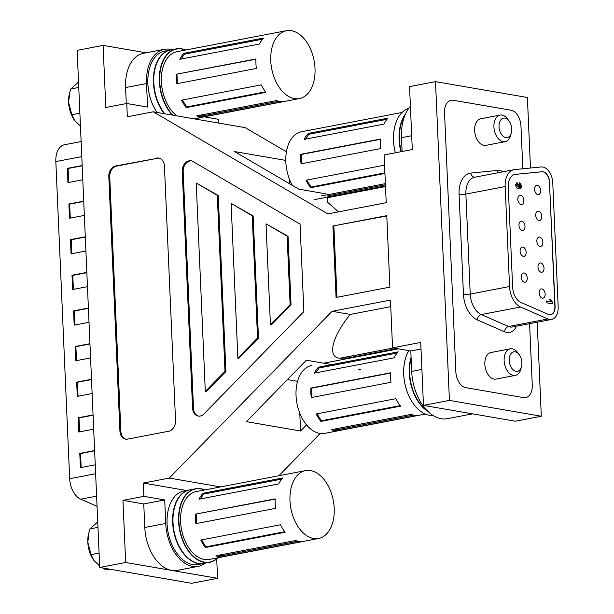 <?xml version="1.0" encoding="UTF-8"?>
<svg xmlns="http://www.w3.org/2000/svg" width="614" height="614" viewBox="0 0 614 614"><rect width="100%" height="100%" fill="white"/><g stroke="black" fill="none" stroke-linecap="round" stroke-linejoin="round"><path stroke-width="0.92" d="M286.423 151.781L245.17 127.643L153.277 111.802L327.822 213.902L386.214 202.704L384.126 154.958L412.301 149.555L409.553 86.612L435.503 81.639L449.425 400.405L423.468 405.378L420.72 342.435L392.546 347.839L390.466 300.092L332.074 311.29L169.272 478.076L143.323 483.049L143.899 496.358L122.953 500.372L125.67 562.485L99.721 567.459L77.141 50.356L103.091 45.382L105.8 107.496L126.753 103.482L147.552 107.066L146.531 83.55A39.265 24.522 -100.9 0 1 164.268 49.32A39.265 24.522 -100.9 0 1 169.978 49.281A39.265 24.522 -100.9 0 1 171.843 49.711M164.268 49.32L143.323 53.334A39.265 24.522 79.1 0 0 125.586 87.564L126.284 103.566M421.012 349.028L410.804 350.985L411.695 371.409A43.256 27.016 79.1 0 0 441.243 418.702A43.256 27.016 79.1 0 0 447.529 418.664L472.626 413.851M354.969 191.867L355.706 192.297M338.506 211.853L327.285 202.037L327.738 197.662L385.508 186.587M345.674 194.224L344.938 193.794M285.794 160.407L234.579 151.581L298.88 189.189L326.164 193.894M335.774 195.551L337.339 195.82M300.046 224.118L303.869 311.574L203.963 413.92A9.425 7.168 99.8 0 1 198.207 416.069A9.425 7.168 99.8 0 1 192.573 408.172L182.243 171.452A9.425 7.168 99.8 0 1 191.069 160.776A9.425 7.168 99.8 0 1 192.942 161.467L300.046 224.118M156.793 158.074A9.425 7.168 99.8 0 1 158.803 158.051A9.425 7.168 99.8 0 1 164.429 165.957L175.543 420.582A9.425 7.168 99.8 0 1 168.72 431.235L127.574 439.125A9.425 7.168 99.8 0 1 125.571 439.148A9.425 7.168 99.8 0 1 119.937 431.251L108.824 176.617A9.425 7.168 99.8 0 1 115.647 165.964L157.721 158.235A9.425 7.168 99.8 0 1 159.264 158.151M126.753 103.482L127.328 116.783L153.277 111.802M332.934 225.975L386.774 215.652L389.898 287.145L336.058 297.475L332.934 225.975L386.789 215.982M205.16 563.191A39.265 24.522 -100.9 0 1 198.268 566.354A39.265 24.522 -100.9 0 1 165.734 523.458L164.706 499.942L143.76 503.956L122.953 500.372M164.706 499.942L143.899 496.358M216.711 558.886L217.556 578.327L171.613 570.406A39.265 24.522 79.1 0 0 177.323 570.368L198.268 566.354M143.76 503.956L144.789 527.472A39.265 24.522 79.1 0 0 171.613 570.406L125.67 562.485M146.117 52.796L103.091 45.382M218.799 123.099L218.638 119.316L204.201 116.829M537.204 322.22L541.31 416.238L515.361 421.219L423.468 405.378M410.804 350.985L392.546 347.839M541.31 416.238L449.425 400.405M396.867 348.583L348.038 357.947L339.834 358.238C326.986 357.363 331.928 336.618 350.272 314.422L332.074 311.29M350.272 314.422L390.75 306.662M306.532 424.873L300.561 430.997L246.375 421.657L306.348 360.211L331.798 364.601M360.487 369.544L358.399 369.191M220.541 486.917L169.272 478.076M320.155 433.476L278.917 475.72M186.487 490.494L143.323 483.049M217.556 578.327L191.606 583.3L99.721 567.459M410.413 106.291A43.256 27.016 79.1 0 0 401.487 137.682L402.093 151.52M530.473 168.029L527.395 97.48L435.503 81.639M465.75 387.657L523.612 397.634A14.498 9.056 79.1 0 0 525.714 397.619A14.498 9.056 79.1 0 0 532.269 384.978L529.59 323.678L532.269 384.978A14.498 9.056 79.1 0 1 525.714 397.619A14.498 9.056 79.1 0 1 523.612 397.634L465.75 387.657A14.498 9.056 79.1 0 1 455.849 371.808A14.498 9.056 79.1 0 0 465.75 387.657M444.544 112.899L455.849 371.808L444.544 112.899A14.498 9.056 79.1 0 1 451.098 100.259A14.498 9.056 79.1 0 0 444.544 112.899M453.201 100.251A14.498 9.056 79.1 0 0 451.098 100.259A14.498 9.056 79.1 0 1 453.201 100.251L511.063 110.221L453.201 100.251M520.964 126.07A14.498 9.056 79.1 0 0 511.063 110.221A14.498 9.056 79.1 0 1 520.964 126.07L522.829 168.789L520.964 126.07M126.031 439.21A9.425 7.168 99.8 0 1 120.866 431.412L109.752 176.778A9.425 7.168 99.8 0 1 116.576 166.125L157.721 158.235M266.023 223.834L288.05 236.336L291.036 304.79L271.357 324.952L270.429 324.791L266.023 223.834L287.122 236.175L290.107 304.628L270.429 324.791M198.667 416.131A9.425 7.168 99.8 0 1 193.502 408.333L183.172 171.613A9.425 7.168 99.8 0 1 191.53 160.876M196.204 182.995L218.231 195.498L225.914 371.508L206.235 391.663L205.306 391.509L196.204 182.995L217.302 195.336L224.985 371.347L205.306 391.509M231.11 203.418L253.137 215.921L258.471 338.145L238.792 358.307L237.864 358.146L231.11 203.418L252.208 215.76L257.542 337.984L237.864 358.146M218.231 195.498L217.302 195.336M225.914 371.508L224.985 371.347M288.05 236.336L287.122 236.175M291.036 304.79L290.107 304.628M258.471 338.145L257.542 337.984M253.137 215.921L252.208 215.76M336.971 297.299L333.862 226.136M289.578 179.48L289.77 183.862M300.561 430.997L299.786 413.214M297.567 381.325L287.444 379.582M84.348 215.407L69.52 218.246L68.898 203.994L83.727 201.154M87.457 286.661L72.629 289.509L72.007 275.256L86.835 272.409M90.573 357.924L75.745 360.763L75.115 346.511L89.951 343.671M93.681 429.178L78.853 432.026L78.231 417.773L93.059 414.926M97.05 506.335L80.718 499.182A19.333 12.073 -100.9 0 1 69.674 478.705L55.828 161.582A19.333 12.073 -100.9 0 1 64.562 144.727L81.125 141.55M95.239 464.813L80.411 467.653L79.789 453.401L94.617 450.561M92.123 393.551L77.295 396.391L76.673 382.146L91.501 379.298M89.015 322.289L74.187 325.136L73.565 310.884L88.393 308.044A4.835 3.676 99.8 0 1 88.393 308.036L88.393 308.044M85.906 251.034L71.07 253.874L70.449 239.621L85.277 236.781A4.835 3.676 99.8 0 1 85.285 236.781L85.277 236.781M82.79 179.772L67.962 182.619L67.34 168.366L82.169 165.519M81.171 467.507L80.557 453.531L79.789 453.401M80.557 453.531L94.625 450.837M79.613 431.88L79.006 417.904L78.231 417.773M79.006 417.904L93.075 415.21M78.055 396.245L77.448 382.276L76.673 382.146M77.448 382.276L91.517 379.575M76.504 360.618L75.89 346.649L75.115 346.511M75.89 346.649L89.959 343.947M74.946 324.99L74.34 311.014L73.565 310.884M74.34 311.014L88.401 308.32M73.388 289.363L72.782 275.387L72.007 275.256M72.782 275.387L86.85 272.693M71.838 253.728L71.224 239.759L70.449 239.621M71.224 239.759L85.292 237.058M70.28 218.1L69.666 204.132L68.898 203.994M69.666 204.132L83.734 201.43M68.722 182.473L68.116 168.497L67.34 168.366M68.116 168.497L82.184 165.803M524.034 272.961A4.712 2.94 79.1 0 0 523.351 272.969A4.712 2.94 79.1 0 0 521.263 277.612A4.712 2.94 79.1 0 0 524.44 282.225A4.712 2.94 79.1 0 0 525.124 282.225A4.712 2.94 79.1 0 0 527.211 277.582A4.712 2.94 79.1 0 0 524.034 272.961M522.905 247.074A4.712 2.94 79.1 0 0 522.215 247.081A4.712 2.94 79.1 0 0 520.135 251.725A4.712 2.94 79.1 0 0 523.305 256.337A4.712 2.94 79.1 0 0 523.995 256.337A4.712 2.94 79.1 0 0 526.075 251.686A4.712 2.94 79.1 0 0 522.905 247.074M521.77 221.186A4.712 2.94 79.1 0 0 521.086 221.186A4.712 2.94 79.1 0 0 518.999 225.829A4.712 2.94 79.1 0 0 522.176 230.45A4.712 2.94 79.1 0 0 522.859 230.442A4.712 2.94 79.1 0 0 524.947 225.798A4.712 2.94 79.1 0 0 521.77 221.186M541.924 288.895A4.712 2.94 79.1 0 0 541.241 288.902A4.712 2.94 79.1 0 0 539.153 293.546A4.712 2.94 79.1 0 0 542.331 298.158A4.712 2.94 79.1 0 0 543.014 298.158A4.712 2.94 79.1 0 0 545.102 293.515A4.712 2.94 79.1 0 0 541.924 288.895M540.796 263.007A4.712 2.94 79.1 0 0 540.113 263.007A4.712 2.94 79.1 0 0 538.025 267.658A4.712 2.94 79.1 0 0 541.203 272.271A4.712 2.94 79.1 0 0 541.886 272.263A4.712 2.94 79.1 0 0 543.973 267.62A4.712 2.94 79.1 0 0 540.796 263.007M539.668 237.111A4.712 2.94 79.1 0 0 538.977 237.119A4.712 2.94 79.1 0 0 536.889 241.762A4.712 2.94 79.1 0 0 540.067 246.375A4.712 2.94 79.1 0 0 540.757 246.375A4.712 2.94 79.1 0 0 542.837 241.732A4.712 2.94 79.1 0 0 539.668 237.111M538.532 211.224A4.712 2.94 79.1 0 0 537.849 211.231A4.712 2.94 79.1 0 0 535.761 215.875A4.712 2.94 79.1 0 0 538.938 220.487A4.712 2.94 79.1 0 0 539.622 220.487A4.712 2.94 79.1 0 0 541.709 215.836A4.712 2.94 79.1 0 0 538.532 211.224M520.641 195.29A4.712 2.94 79.1 0 0 519.958 195.298A4.712 2.94 79.1 0 0 517.871 199.941A4.712 2.94 79.1 0 0 521.048 204.554A4.712 2.94 79.1 0 0 521.731 204.554A4.712 2.94 79.1 0 0 523.819 199.911A4.712 2.94 79.1 0 0 520.641 195.29M537.404 185.336A4.712 2.94 79.1 0 0 536.72 185.336A4.712 2.94 79.1 0 0 534.633 189.979A4.712 2.94 79.1 0 0 537.81 194.6A4.712 2.94 79.1 0 0 538.493 194.592A4.712 2.94 79.1 0 0 540.581 189.949A4.712 2.94 79.1 0 0 537.404 185.336M550.62 314.721A9.663 6.04 79.1 0 0 554.887 306.317L549.476 182.366A9.663 6.04 79.1 0 0 542.876 171.797A9.663 6.04 79.1 0 0 541.809 171.759L515.138 174.414A14.498 9.056 79.1 0 0 514.724 174.468M549.668 182.335A9.663 6.04 79.1 0 0 543.06 171.767A9.663 6.04 79.1 0 0 541.993 171.72L515.323 174.376A14.498 9.056 79.1 0 0 514.816 174.453A14.498 9.056 79.1 0 0 508.269 187.093L512.629 287.068A14.498 9.056 79.1 0 0 520.918 302.426L548.225 314.383A9.663 6.04 79.1 0 0 550.712 314.706A9.663 6.04 79.1 0 0 555.079 306.279L549.476 182.366M542.853 167.016A14.498 9.056 79.1 0 0 541.249 166.954L514.578 169.61A19.333 12.073 79.1 0 0 513.91 169.702A19.333 12.073 79.1 0 0 505.168 186.556L509.536 286.538A19.333 12.073 79.1 0 0 520.58 307.015L547.888 318.973A14.498 9.056 79.1 0 0 551.618 319.457A14.498 9.056 79.1 0 0 558.172 306.816L552.761 182.865A14.498 9.056 79.1 0 0 542.853 167.016M492.927 352.505A13.531 8.45 79.1 0 0 490.962 352.513A13.531 8.45 79.1 0 0 484.968 365.852A13.531 8.45 79.1 0 0 494.093 379.107A13.531 8.45 79.1 0 0 496.058 379.091L515.338 375.4A13.531 8.45 -100.9 0 1 504.125 360.618A13.531 8.45 -100.9 0 1 510.234 348.821A13.531 8.45 -100.9 0 1 517.894 352.85L519.306 354.8A9.908 6.186 79.1 0 0 512.49 352.29A9.908 6.186 79.1 0 0 509.221 360.479A9.908 6.186 79.1 0 0 514.686 370.879A9.908 6.186 79.1 0 0 521.547 366.489A9.908 6.186 79.1 0 0 521.908 362.667A9.908 6.186 79.1 0 0 519.306 354.8M482.727 118.771A13.531 8.45 79.1 0 0 480.754 118.786A13.531 8.45 79.1 0 0 474.768 132.125A13.531 8.45 79.1 0 0 483.886 145.38A13.531 8.45 79.1 0 0 485.851 145.364L505.13 141.665A13.531 8.45 -100.9 0 1 493.917 126.883A13.531 8.45 -100.9 0 1 500.034 115.087A13.531 8.45 -100.9 0 1 507.686 119.124L509.098 121.073A9.908 6.186 79.1 0 0 502.29 118.563A9.908 6.186 79.1 0 0 499.021 126.753A9.908 6.186 79.1 0 0 504.478 137.152A9.908 6.186 79.1 0 0 511.339 132.754A9.908 6.186 79.1 0 0 511.708 128.94A9.908 6.186 79.1 0 0 509.098 121.073M552.485 302.349L552.546 303.83L546.291 302.756L546.214 300.906L550.666 301.674L549.561 299.156L550.758 299.363L552.485 302.349L552.17 303.769M518.937 188.866C517.149 188.79 516.029 187.47 515.583 184.906L517.095 182.558L517.31 184.43L516.267 185.413L518.5 187.101L517.901 185.251L519.759 182.772L521.923 186.142L520.311 188.889L518.937 188.866M516.834 182.588L516.942 184.484M517.31 184.43L516.635 185.344M519.214 182.765L519.759 182.772L521.923 186.142M546.214 301.044L550.666 301.674M549.599 299.302L550.758 299.363M550.39 299.44L552.109 302.418M516.267 185.413L518.5 187.101M521.555 186.211L520.127 188.92M519.367 184.684L519.889 184.63L518.96 185.766L520.035 187.216M519.521 184.699L518.592 185.835L519.866 187.27M519.551 187.27L520.879 185.996L519.889 184.63M521.547 366.489L520.956 368.814A13.531 8.45 -100.9 0 1 515.338 375.4M331.36 429.685L411.065 414.404A34.553 21.582 79.1 0 0 417.259 415.471L337.554 430.752A34.553 21.582 -100.9 0 1 331.36 429.685M316.202 413.959L395.907 398.678A34.553 21.582 79.1 0 0 400.581 406.153L320.876 421.434A34.553 21.582 -100.9 0 1 316.202 413.959M390.573 377.487A34.553 21.582 79.1 0 0 390.995 382.276L311.29 397.557A34.553 21.582 -100.9 0 1 310.868 392.776A34.553 21.582 -100.9 0 1 310.876 388.056L390.581 372.775A34.553 21.582 79.1 0 0 390.573 377.487M311.651 365.491A34.553 21.582 79.1 0 0 296.04 395.616A34.553 21.582 79.1 0 0 324.668 433.369L425.349 414.059M318.505 367.149L398.21 351.868A34.553 21.582 79.1 0 0 394.127 357.832L314.422 373.112A34.553 21.582 -100.9 0 1 318.505 367.149L319.042 368.009L315.719 372.867M390.573 373.036L311.59 388.178L311.996 397.427M311.59 388.178L310.876 388.056M397.174 353.027L319.042 368.009M334.338 429.117L337.5 429.662L413.383 415.11M337.5 429.662L337.554 430.752M317.008 413.805L321.345 420.751L400.174 405.631M321.345 420.751L320.876 421.434M308.297 133.422L388.002 118.141A34.553 21.582 79.1 0 0 383.919 124.105L304.214 139.386A34.553 21.582 -100.9 0 1 308.297 133.422L308.834 134.282L305.511 139.14M402.132 112.454L301.451 131.764A34.553 21.582 79.1 0 0 285.832 161.889A34.553 21.582 79.1 0 0 292.402 185.405M300.66 159.041A34.553 21.582 -100.9 0 1 300.676 154.329L380.381 139.048A34.553 21.582 79.1 0 0 380.365 143.76A34.553 21.582 79.1 0 0 380.795 148.55L301.09 163.831A34.553 21.582 -100.9 0 1 300.66 159.041M384.932 173.463L310.669 187.707A34.553 21.582 -100.9 0 1 306.002 180.232L384.571 165.166M321.16 195.958L385.377 183.64M385.477 185.873L327.346 197.025M511.339 132.754L510.748 135.088A13.531 8.45 -100.9 0 1 505.13 141.665M327.3 195.927L385.431 184.783M306.8 180.079L311.137 187.017L384.909 172.872M311.137 187.017L310.669 187.707M380.365 139.309L301.382 154.452L301.789 163.7M301.382 154.452L300.676 154.329M386.966 119.3L308.834 134.282M259.492 44.008L179.787 59.297A34.553 21.582 -100.9 0 1 183.87 53.334L263.575 38.045A34.553 21.582 79.1 0 0 259.492 44.008M176.878 115.869A34.553 21.582 -100.9 0 1 161.405 81.792A34.553 21.582 -100.9 0 1 177.024 51.668L286.385 30.7A34.553 21.582 -100.9 0 1 315.013 68.453A34.553 21.582 -100.9 0 1 299.394 98.578A34.553 21.582 -100.9 0 1 270.766 60.824A34.553 21.582 -100.9 0 1 286.385 30.7M176.233 78.953A34.553 21.582 -100.9 0 1 176.249 74.24L255.954 58.952A34.553 21.582 79.1 0 0 255.938 63.672A34.553 21.582 79.1 0 0 256.368 68.453L176.663 83.742A34.553 21.582 -100.9 0 1 176.233 78.953M282.624 101.648L202.919 116.929A34.553 21.582 -100.9 0 1 196.733 115.862L276.438 100.581A34.553 21.582 79.1 0 0 282.624 101.648M265.946 92.33L186.242 107.611A34.553 21.582 -100.9 0 1 181.575 100.143L261.28 84.855A34.553 21.582 79.1 0 0 265.946 92.33M255.938 59.213L176.249 74.24M176.955 74.363L177.362 83.604M182.373 99.99L186.71 106.928L265.54 91.808M186.71 106.928L186.242 107.611M199.703 115.294L202.873 115.839L278.748 101.287M202.873 115.839L202.919 116.929M262.539 39.204L184.407 54.193L183.87 53.334M184.407 54.193L181.084 59.044M285.149 532.238L205.452 547.519A34.553 21.582 -100.9 0 1 200.778 540.044L280.483 524.763A34.553 21.582 79.1 0 0 285.149 532.238M301.827 541.556L222.13 556.837A34.553 21.582 -100.9 0 1 215.936 555.77L295.641 540.489A34.553 21.582 79.1 0 0 301.827 541.556M318.605 538.478L209.244 559.454A34.553 21.582 -100.9 0 1 180.616 521.7A34.553 21.582 -100.9 0 1 196.227 491.576L305.588 470.608A34.553 21.582 -100.9 0 1 334.216 508.354A34.553 21.582 -100.9 0 1 318.605 538.478A34.553 21.582 -100.9 0 1 289.977 500.732A34.553 21.582 -100.9 0 1 305.588 470.608M275.149 503.572A34.553 21.582 79.1 0 0 275.571 508.361L195.866 523.642A34.553 21.582 -100.9 0 1 195.444 518.861A34.553 21.582 -100.9 0 1 195.452 514.141L275.156 498.86A34.553 21.582 79.1 0 0 275.149 503.572M278.702 483.916L198.997 499.197A34.553 21.582 -100.9 0 1 203.081 493.234L282.785 477.953A34.553 21.582 79.1 0 0 278.702 483.916M281.749 479.112L203.618 494.093L203.081 493.234M203.618 494.093L200.287 498.952M275.141 499.121L195.452 514.141M196.165 514.263L196.564 523.512M201.584 539.89L205.92 546.836L284.75 531.716M205.92 546.836L205.452 547.519M218.914 555.202L222.076 555.747L297.959 541.195M222.076 555.747L222.13 556.837M419.462 402.83A37.216 23.24 -100.9 0 1 419.408 402.769A37.216 23.24 -100.9 0 1 409.63 373.212A37.216 23.24 -100.9 0 1 410.996 358.875A37.216 23.24 -100.9 0 1 411.012 358.791A37.216 23.24 79.1 0 0 409.63 373.212A37.216 23.24 79.1 0 0 419.462 402.83M411.127 358.361A37.454 23.393 79.1 0 0 411.035 358.714A37.454 23.393 79.1 0 0 409.661 373.151A37.454 23.393 79.1 0 0 419.508 402.899A37.454 23.393 79.1 0 0 427.121 410.589M413.529 403.974A37.216 23.24 -100.9 0 1 413.483 403.905A37.216 23.24 -100.9 0 1 403.697 374.348A37.216 23.24 -100.9 0 1 405.063 360.011A37.216 23.24 -100.9 0 1 405.079 359.934M408.855 350.648A37.454 23.393 79.1 0 0 405.102 359.85A37.454 23.393 79.1 0 0 403.728 374.287A37.454 23.393 79.1 0 0 413.575 404.035A37.454 23.393 79.1 0 0 433.039 415.432M428.065 411.526A37.454 23.393 -100.9 0 1 409.292 373.22A37.454 23.393 -100.9 0 1 411.081 357.279M401.257 151.673A37.216 23.24 -100.9 0 1 399.422 139.485A37.216 23.24 -100.9 0 1 400.788 125.141A37.216 23.24 -100.9 0 1 400.812 125.064A37.216 23.24 79.1 0 0 399.422 139.485A37.216 23.24 79.1 0 0 401.257 151.673M405.056 115.025A37.454 23.393 79.1 0 0 400.827 124.987A37.454 23.393 79.1 0 0 399.453 139.424A37.454 23.393 79.1 0 0 401.295 151.673M395.324 152.817A37.216 23.24 -100.9 0 1 393.497 140.621A37.216 23.24 -100.9 0 1 394.856 126.277A37.216 23.24 -100.9 0 1 394.879 126.2M408.77 108.333A37.454 23.393 79.1 0 0 394.894 126.123A37.454 23.393 79.1 0 0 393.528 140.56A37.454 23.393 79.1 0 0 395.362 152.809M400.927 151.742A37.454 23.393 -100.9 0 1 399.085 139.493A37.454 23.393 -100.9 0 1 405.593 113.805M153.776 82.637A37.216 23.24 79.1 0 0 163.6 112.262A37.216 23.24 -100.9 0 1 163.554 112.193A37.216 23.24 -100.9 0 1 153.776 82.637A37.216 23.24 -100.9 0 1 155.135 68.3A37.216 23.24 -100.9 0 1 155.158 68.223A37.216 23.24 79.1 0 0 153.776 82.637M164.268 113.697A37.454 23.393 -100.9 0 1 153.431 82.652A37.454 23.393 -100.9 0 1 170.354 49.995A37.454 23.393 -100.9 0 1 170.546 49.964M170.354 49.995L164.798 51.062A37.454 23.393 79.1 0 0 149.248 69.282A37.454 23.393 79.1 0 0 147.874 83.711A37.454 23.393 79.1 0 0 157.007 112.446A37.216 23.24 -100.9 0 1 147.844 83.78A37.216 23.24 -100.9 0 1 149.21 69.436A37.216 23.24 -100.9 0 1 149.225 69.359M185.489 50.049A37.216 23.24 79.1 0 0 159.709 81.501A37.216 23.24 79.1 0 0 172.964 115.202M196.856 119.316A37.216 23.24 79.1 0 0 198.506 117.919M198.713 117.88A37.454 23.393 -100.9 0 1 197.048 119.346M172.396 115.102A37.454 23.393 -100.9 0 1 159.364 81.508A37.454 23.393 -100.9 0 1 176.287 48.859A37.454 23.393 -100.9 0 1 185.697 50.01M176.287 48.859L170.73 49.926A37.454 23.393 79.1 0 0 155.181 68.139A37.454 23.393 79.1 0 0 153.807 82.575A37.454 23.393 79.1 0 0 163.654 112.324A37.454 23.393 79.1 0 0 164.759 113.782M174.368 508.123A37.216 23.24 79.1 0 0 172.979 522.545A37.216 23.24 79.1 0 0 182.811 552.163A37.216 23.24 -100.9 0 1 182.765 552.101A37.216 23.24 -100.9 0 1 172.979 522.545A37.216 23.24 -100.9 0 1 174.345 508.2A37.216 23.24 -100.9 0 1 174.368 508.123M203.856 563.437A37.454 23.393 -100.9 0 1 203.671 563.475A37.454 23.393 -100.9 0 1 172.641 522.552A37.454 23.393 -100.9 0 1 189.565 489.903A37.454 23.393 -100.9 0 1 189.749 489.865M176.878 553.298A37.216 23.24 -100.9 0 1 176.832 553.237A37.216 23.24 -100.9 0 1 167.046 523.681A37.216 23.24 -100.9 0 1 168.413 509.344A37.216 23.24 -100.9 0 1 168.436 509.259M189.565 489.903L184 490.97A37.454 23.393 79.1 0 0 168.451 509.183A37.454 23.393 79.1 0 0 167.077 523.619A37.454 23.393 79.1 0 0 176.924 553.367A37.454 23.393 79.1 0 0 198.115 564.542L203.671 563.475M204.7 489.949A37.216 23.24 79.1 0 0 178.912 521.409A37.216 23.24 79.1 0 0 193.157 556.069A37.216 23.24 79.1 0 0 217.717 557.827M217.924 557.788A37.454 23.393 -100.9 0 1 209.604 562.332A37.454 23.393 -100.9 0 1 178.574 521.416A37.454 23.393 -100.9 0 1 195.498 488.767A37.454 23.393 -100.9 0 1 204.907 489.911M195.498 488.767L189.933 489.834A37.454 23.393 79.1 0 0 174.384 508.047A37.454 23.393 79.1 0 0 173.01 522.483A37.454 23.393 79.1 0 0 182.857 552.232A37.454 23.393 79.1 0 0 204.04 563.399L209.604 562.332M78.761 87.457L70.733 88.992L69.428 93.673A22.595 14.107 79.1 0 0 68.599 102.377A22.595 14.107 79.1 0 0 74.54 120.321A22.595 14.107 79.1 0 0 74.624 120.436M69.781 92.292L68.607 102.361L71.861 114.703L74.693 120.536L80.449 126.085M70.733 88.992L78.523 82.015M79.881 113.168L71.861 114.703M97.733 521.915L89.943 528.9L88.639 533.581A22.595 14.107 79.1 0 0 87.81 542.285L91.064 554.611L93.904 560.444L99.652 565.993M88.984 532.2L87.817 542.269A22.595 14.107 79.1 0 0 93.75 560.229A22.595 14.107 79.1 0 0 93.858 560.382M109.983 569.232L106.13 569.969L102.615 567.958M99.092 553.076L91.064 554.611M97.971 527.357L89.943 528.9M146.531 83.55L125.586 87.564M411.695 371.409L421.902 369.451M339.987 358.269L393.513 348M339.834 358.238L393.359 347.977M401.487 137.682L411.695 135.725M165.734 523.458L144.789 527.472M120.866 431.412L119.937 431.251M109.752 176.778L108.824 176.617M116.576 166.125L115.647 165.964M193.502 408.333L192.573 408.172M183.172 171.613L182.243 171.452M69.674 478.705L95.623 473.732M55.828 161.582L81.777 156.601M80.718 499.182L96.605 496.135M516.458 326.195A19.333 12.073 -100.9 0 1 504.554 331.806L477.247 319.84A24.169 15.089 -100.9 0 1 463.44 294.252L459.072 194.27A24.169 15.089 -100.9 0 1 470.838 173.079L497.509 170.431A19.333 12.073 -100.9 0 1 499.642 170.508A19.333 12.073 -100.9 0 1 503.019 171.79M547.888 318.973L508.592 326.51A14.498 9.056 79.1 0 0 512.322 326.986L551.618 319.457M513.91 169.702L474.614 177.239A19.333 12.073 79.1 0 0 465.88 194.093L470.24 294.068A19.333 12.073 79.1 0 0 481.284 314.545L508.592 326.51A4.835 3.469 113.7 0 0 504.554 331.806M505.168 186.556L465.88 194.093A4.835 0.867 -2.5 0 1 459.072 194.27M509.536 286.538L470.24 294.068A4.835 0.867 177.5 0 1 463.44 294.252M520.58 307.015L481.284 314.545A4.835 3.469 113.7 0 0 477.247 319.84M498.353 172.688A4.835 3.768 84.3 0 1 497.509 170.431M474.86 177.193A4.835 3.768 84.3 0 1 470.838 173.079M398.432 348.852L323.632 363.196M510.234 348.821L490.962 352.513M500.034 115.087L480.754 118.786M385.485 186.019L314.468 199.634M193.894 118.809L299.394 98.578"/></g></svg>
